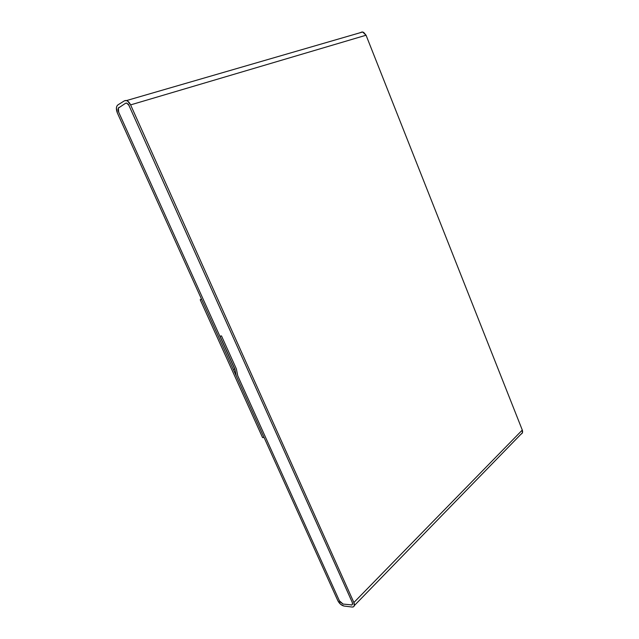 <?xml version="1.0" encoding="UTF-8"?>
<svg xmlns="http://www.w3.org/2000/svg" width="639" height="639" viewBox="0 0 639 639"><rect width="100%" height="100%" fill="white"/><g stroke="black" fill="none" stroke-linecap="round" stroke-linejoin="round"><path stroke-width="0.96" d="M522.295 430.055L353.878 602.521C354.861 604.997 354.549 606.491 352.944 607.002L352.041 607.026L353.431 606.834L354.262 605.916L353.878 602.521L130.604 104.892L366.059 35.225L362.64 32.006L359.509 32.916L362.137 31.95L363.687 32.381L366.059 35.225L522.295 430.055L353.878 602.521L130.604 104.892L366.059 35.225L522.295 430.055C522.974 432.084 522.526 433.466 520.961 434.193L522.319 433.002L522.295 430.055M344.006 606.044L352.041 607.026L344.006 606.044C341.466 605.445 339.405 603.647 337.823 600.644L340.555 604.254L344.006 606.044M236.27 375.988L337.823 600.644L236.27 375.988L234.904 369.142L236.27 375.988M220.032 336.218L234.904 369.142L220.032 336.218L221.477 335.89L220.032 336.218M236.366 368.887L221.477 335.89L236.366 368.887L221.477 335.89L219.888 336.25L221.477 335.89L236.366 368.887L237.732 375.748L236.366 368.887L237.732 375.748L339.405 600.828L237.732 375.748L236.366 368.887M343.119 604.071L339.405 600.828L237.732 375.748L339.405 600.828L340.1 601.978L339.405 600.828L343.119 604.071L340.1 601.978L343.119 604.071L351.977 604.917L343.119 604.071M352.241 602.329C352.832 603.823 352.648 604.718 351.682 605.021L351.146 605.037L351.682 605.021C352.648 604.718 352.832 603.823 352.241 602.329L352.48 604.366L351.977 604.917L352.48 604.366L352.241 602.329L128.471 104.389L352.241 602.329M125.587 103.254L126.794 103.119L129.262 105.715L126.794 103.119L125.587 103.254L126.482 103.063L128.471 104.389L126.482 103.063L125.587 103.254L118.359 108.087L125.587 103.254M118.678 112.192C117.8 109.916 117.903 108.303 118.99 107.344C117.903 108.303 117.8 109.916 118.678 112.192L118.359 108.087L118.678 112.192L234.761 369.166L118.678 112.192M233.299 369.422L234.761 369.166L233.299 369.422L117.376 112.991C115.915 109.205 116.082 106.513 117.888 104.908L116.849 106.146L116.394 108.119L117.376 112.991L233.299 369.422M124.477 100.786L117.888 104.908L124.477 100.786L126.498 100.571C128.135 101.13 129.509 102.567 130.604 104.892L127.656 101.122L125.971 100.459L124.477 100.786M262.581 437.603L264.067 437.483L201.62 299.332L200.207 299.731L262.581 437.603L200.207 299.731L201.493 299.052L200.207 299.731L201.62 299.332L264.067 437.483L262.581 437.603M520.961 434.193L354.389 605.516M362.64 32.006L126.498 100.571"/></g></svg>
